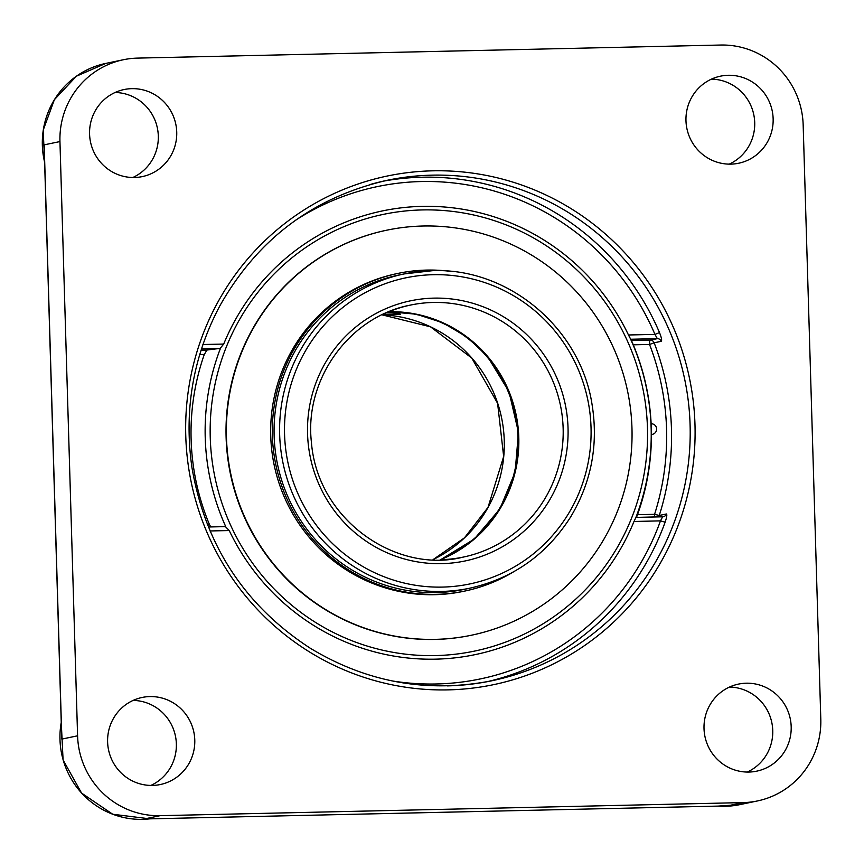 <?xml version="1.0" encoding="UTF-8"?>
<svg xmlns="http://www.w3.org/2000/svg" width="864" height="864" viewBox="0 0 864 864"><rect width="100%" height="100%" fill="white"/><g stroke="black" fill="none" stroke-linecap="round" stroke-linejoin="round"><path stroke-width="1.3" d="M44.507 155.466L44.194 144.85L44.377 154.062M61.474 730.112L61.83 739.098L61.517 728.6M59.951 141.566A81.745 80.082 -101.8 0 1 123.358 59.746A81.745 80.082 -101.8 0 1 137.646 58.104L720.63 45.036A81.745 80.082 -101.8 0 1 803.164 124.902L820.8 719.15A81.745 80.082 -101.8 0 1 757.393 800.96A81.745 80.082 -101.8 0 1 743.116 802.602L160.132 815.67A81.745 80.082 -101.8 0 1 77.587 735.804L61.83 739.098L44.194 144.85L59.951 141.566L77.587 735.804M486.864 681.761A255.647 250.43 78.2 0 0 665.129 522.158C666.814 517.136 667.235 514.415 666.382 513.983L659.264 515.462A255.647 250.43 78.2 0 0 654.145 342.803L661.262 341.312C662.072 340.47 661.489 337.565 659.502 332.586A255.647 250.43 78.2 0 0 382.374 181.354M773.14 118.735A44.474 43.567 -101.8 0 1 738.644 163.242A44.474 43.567 -101.8 0 1 686.912 128.617A44.474 43.567 -101.8 0 1 720.468 76.172A44.474 43.567 -101.8 0 1 773.14 118.735M748.915 772.06A44.474 43.567 -101.8 0 1 704.311 732.586A44.474 43.567 -101.8 0 1 738.515 684.094A44.474 43.567 -101.8 0 1 790.247 718.729A44.474 43.567 -101.8 0 1 756.691 771.163A44.474 43.567 -101.8 0 1 748.915 772.06M107.611 741.971A44.474 43.567 -101.8 0 1 142.106 697.464A44.474 43.567 -101.8 0 1 193.838 732.089A44.474 43.567 -101.8 0 1 160.294 784.534A44.474 43.567 -101.8 0 1 107.611 741.971M131.836 88.657A44.474 43.567 -101.8 0 1 176.44 128.12A44.474 43.567 -101.8 0 1 142.247 176.612A44.474 43.567 -101.8 0 1 90.515 141.988A44.474 43.567 -101.8 0 1 124.07 89.543A44.474 43.567 -101.8 0 1 131.836 88.657M661.262 341.312A4.158 4.072 78.2 0 0 657.342 338.645L654.944 334.39L659.502 332.586M201.474 348.862L220.104 348.451L223.7 344.056A226.638 222.016 -101.8 0 1 422.14 206.366A226.638 222.016 -101.8 0 1 628.484 334.984L630.688 339.25L657.342 338.645L650.225 340.135A4.158 0.821 -91.3 0 0 649.534 344.466A251.489 246.348 -101.8 0 1 654.566 514.318L637.481 514.696M665.129 522.158L660.474 520.873L662.623 516.812L635.958 517.406L634.014 521.467A226.638 222.016 -101.8 0 1 435.575 659.156A226.638 222.016 -101.8 0 1 229.23 530.539L225.396 526.619L208.354 526.997L225.396 526.619M210.751 526.943L209.347 524.297L207.284 524.34M199.714 354.542L204.304 354.445L206.95 350.071L201.053 350.201M636.487 517.396A234.068 234.068 0 0 0 630.99 339.541A216.41 7.776 178.3 0 0 630.688 339.25M220.104 348.451A216.41 7.776 178.3 0 0 206.95 350.071M204.304 354.445A233.647 228.874 78.2 0 0 209.347 524.297M132.818 177.509A44.474 43.567 78.2 0 0 157.367 128.023A44.474 43.567 78.2 0 0 115.063 92.491M729.216 164.138A44.474 43.567 78.2 0 0 754.715 122.58A44.474 43.567 78.2 0 0 711.472 79.132M150.854 785.43A44.474 43.567 78.2 0 0 176.353 743.872A44.474 43.567 78.2 0 0 133.11 700.412M747.263 772.06A44.474 43.567 78.2 0 0 771.811 722.574A44.474 43.567 78.2 0 0 729.508 687.053M440.273 559.667A128.736 126.112 78.2 0 0 515.268 414.709A128.736 126.112 78.2 0 0 388.53 311.882M386.878 312.584C395.377 312.876 399.881 313.438 400.378 314.28L383.314 314.194M408.661 590.717A160.52 157.248 78.2 0 0 464.26 589.356L469.789 588.2A160.52 157.248 78.2 0 1 441.742 591.419A160.52 157.248 78.2 0 1 280.724 448.967A160.52 157.248 78.2 0 1 404.168 273.931L398.65 275.076A160.52 157.248 78.2 0 0 274.147 436.072A160.52 157.248 78.2 0 0 408.661 590.717M450.554 271.382A162.313 158.998 78.2 0 0 398.282 273.337A162.313 158.998 78.2 0 0 272.408 436.115A162.313 158.998 78.2 0 0 408.402 592.477A162.313 158.998 78.2 0 0 464.627 591.095A162.313 158.998 78.2 0 0 513.324 571.968M386.748 230.191A206.896 202.673 78.2 0 0 386.575 230.224A206.896 202.673 78.2 0 0 226.12 437.735A206.896 202.673 78.2 0 0 399.47 637.049A206.896 202.673 78.2 0 0 471.15 635.288A206.896 202.673 78.2 0 0 471.323 635.256M458.59 228.398A206.896 202.673 78.2 0 0 386.921 230.159A206.896 202.673 78.2 0 0 226.465 437.659A206.896 202.673 78.2 0 0 399.827 636.973A206.896 202.673 78.2 0 0 471.496 635.213A206.896 202.673 78.2 0 0 631.951 427.712A206.896 202.673 78.2 0 0 458.59 228.398M398.282 273.337L396.63 273.683A162.313 158.998 78.2 0 0 270.756 436.46A162.313 158.998 78.2 0 0 406.76 592.823A162.313 158.998 78.2 0 0 462.985 591.44L464.627 591.095M422.248 209.93A223.074 218.516 -101.8 0 1 621.486 539.924A223.074 218.516 -101.8 0 1 242.849 548.413A223.074 218.516 -101.8 0 1 422.248 209.93M220.45 348.354A227.502 222.858 78.2 0 0 205.232 437.897A227.502 222.858 78.2 0 0 225.742 526.64M635.904 517.45A227.502 222.858 78.2 0 0 651.132 427.907A227.502 222.858 78.2 0 0 630.612 339.163M743.116 802.602L727.348 805.896L144.364 818.964L160.132 815.67M149.818 818.845A81.745 80.082 -101.8 0 1 61.247 722.369M369.77 184.615A255.647 250.43 -101.8 0 1 387.31 180.274A255.647 250.43 -101.8 0 1 431.978 175.154A255.647 250.43 -101.8 0 1 688.403 402.008A255.647 250.43 -101.8 0 1 491.81 680.778A255.647 250.43 -101.8 0 1 447.142 685.897M432.67 170.824A259.816 254.502 78.2 0 0 223.733 565.056A259.816 254.502 78.2 0 0 664.729 555.174A259.816 254.502 78.2 0 0 432.67 170.824M295.726 220.147A251.489 246.348 -101.8 0 1 654.944 334.39L628.484 334.984M662.677 516.812A4.158 4.072 78.2 0 0 663.347 516.737A4.158 4.072 78.2 0 0 663.358 516.737A4.158 4.072 78.2 0 0 666.382 513.983M634.014 521.467L660.474 520.873A251.489 246.348 -101.8 0 1 391.932 680.886M633.28 344.822L649.534 344.466L654.145 342.803A4.158 4.072 78.2 0 0 650.225 340.135L631.444 340.556M658.465 516.91A4.158 4.072 78.2 0 0 659.264 515.462L654.566 514.318A4.158 0.821 88.7 0 0 654.847 516.985M210.017 530.971L229.23 530.539M223.7 344.056L202.921 344.52M44.626 162.27A81.745 80.082 -101.8 0 1 105.754 63.418L76.388 76.205L54.378 99.695L43.2 130.129L44.636 162.68M757.393 800.96L739.789 804.643A81.745 80.082 -101.8 0 1 718.178 806.101M433.102 559.591A128.736 126.112 78.2 0 0 501.53 417.582A128.736 126.112 78.2 0 0 381.985 314.831L430.51 326.83L471.755 358.052L497.599 403.304L503.658 456.494L488.009 507.406L464.486 537.818L433.08 559.591M432.216 270.713A160.52 157.248 78.2 0 0 404.168 273.931L432.248 270.713C508.259 267.419 580.64 328.19 592.121 404.881C598.482 445.025 591.322 482.382 570.64 516.953C546.62 554.699 513 578.448 469.789 588.2M388.67 311.828A128.736 126.112 -101.8 0 1 410.67 305.046A128.736 126.112 -101.8 0 1 433.166 302.465A128.736 126.112 -101.8 0 1 562.291 416.707A128.736 126.112 -101.8 0 1 463.288 557.086A128.736 126.112 -101.8 0 1 440.791 559.667M433.858 298.134A132.905 130.183 78.2 0 0 326.981 499.802A132.905 130.183 78.2 0 0 552.56 494.737A132.905 130.183 78.2 0 0 433.858 298.134M433.166 274.698A156.362 153.166 -101.8 0 1 572.821 506.012A156.362 153.166 -101.8 0 1 307.411 511.963A156.362 153.166 -101.8 0 1 433.166 274.698M440.694 559.667A128.736 126.112 78.2 0 0 516.078 414.547A128.736 126.112 78.2 0 0 388.919 311.72L416.47 314.226L442.886 322.79L466.895 337.003L487.339 356.184L508.993 391.684L518.454 432.292L515.106 472.187L499.867 508.982L474.26 539.093L440.705 559.656M145.292 818.942L726.354 805.918M44.269 150.196L61.582 733.817M491.81 680.778C427.291 693.36 366.649 682.42 309.895 647.978C244.674 605.394 205.362 545.314 191.981 467.726C183.74 410.454 193.039 356.465 219.888 305.78C257.634 239.026 313.438 197.186 387.31 180.274M635.958 517.406L663.347 516.737M149.828 818.845L112.73 814.244L81.572 793.087L63.083 759.964L61.236 722.012M739.789 804.643L718.114 806.101M123.358 59.746L105.754 63.418M463.288 557.086C396.641 574.204 317.423 520.247 311.407 442.184C304.182 379.123 349.628 316.397 410.67 305.046M651.413 434.452A5.346 5.346 0 0 0 656.629 428.944A5.346 5.346 0 0 0 651.132 423.76"/></g></svg>
